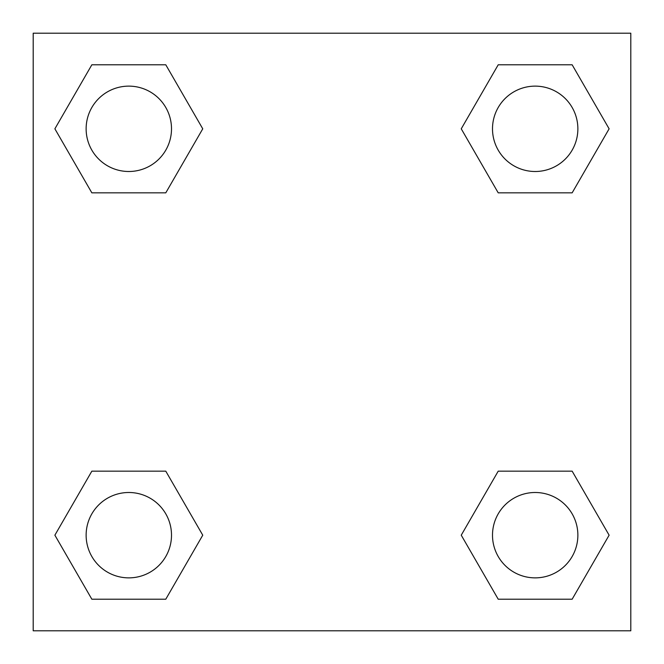 <?xml version="1.0" encoding="UTF-8"?>
<svg xmlns="http://www.w3.org/2000/svg" width="664" height="664" viewBox="0 0 664 664"><rect width="100%" height="100%" fill="white"/><g stroke="black" fill="none" stroke-linecap="round" stroke-linejoin="round"><path stroke-width="1" d="M33.2 33.2L630.8 33.2L630.8 630.8L33.2 630.8L33.2 33.2M91.848 471.158L165.784 471.158L202.752 535.184L165.784 599.21L91.848 599.21L54.88 535.184L91.848 471.158L165.784 471.158L91.848 471.158M498.216 64.79L572.152 64.79L609.12 128.816L572.152 192.842L498.216 192.842L461.248 128.816L498.216 64.79L572.152 64.79L498.216 64.79M91.848 64.79L165.784 64.79L202.752 128.816L165.784 192.842L91.848 192.842L54.88 128.816L91.848 64.79L165.784 64.79L91.848 64.79M498.216 471.158L572.152 471.158L609.12 535.184L572.152 599.21L498.216 599.21L461.248 535.184L498.216 471.158L572.152 471.158L498.216 471.158M572.152 599.21L498.216 599.21L572.152 599.21M577.871 535.184A42.687 42.687 0 0 0 513.845 498.216A42.687 42.687 0 0 0 513.845 572.152A42.687 42.687 0 0 0 577.871 535.184M165.784 599.21L91.848 599.21L165.784 599.21M171.503 535.184A42.687 42.687 0 0 0 107.477 498.216A42.687 42.687 0 0 0 107.477 572.152A42.687 42.687 0 0 0 171.503 535.184M572.152 192.842L498.216 192.842L572.152 192.842M577.871 128.816A42.687 42.687 0 0 0 513.845 91.848A42.687 42.687 0 0 0 513.845 165.784A42.687 42.687 0 0 0 577.871 128.816M165.784 192.842L91.848 192.842L165.784 192.842M171.503 128.816A42.687 42.687 0 0 0 107.477 91.848A42.687 42.687 0 0 0 107.477 165.784A42.687 42.687 0 0 0 171.503 128.816"/></g></svg>
